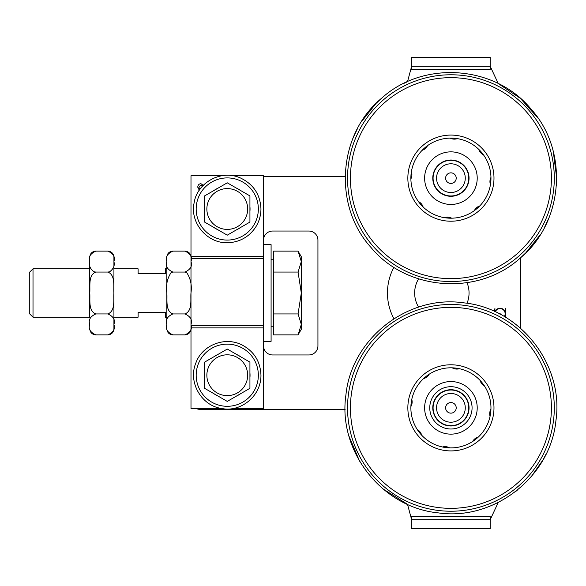 <?xml version="1.0" encoding="UTF-8"?>
<svg xmlns="http://www.w3.org/2000/svg" width="586" height="586" viewBox="0 0 586 586"><rect width="100%" height="100%" fill="white"/><g stroke="black" fill="none" stroke-linecap="round" stroke-linejoin="round"><path stroke-width="0.88" d="M393.924 267.267A54.403 54.403 0 0 0 393.917 318.733M540.438 234.51L525.715 252.947L520.434 257.884L520.434 328.116M494.965 311.671A5.464 5.464 0 0 1 505.147 311.803L505.498 308.441L505.498 317.231M494.569 311.496L494.914 308.441L494.914 311.649M411.628 517.24L411.628 519.679L407.512 504.319L382.892 488.856M490.211 517.24L490.211 528.74L411.628 528.74L411.628 519.679M498.239 502.458L490.211 519.679L490.211 528.74L490.211 522.697M404.113 83.285L407.512 81.681L411.628 66.321L411.628 57.26L490.211 57.26L490.211 66.321L498.239 83.549L520.368 98.353L538.08 118.211M490.211 63.303L490.211 68.76M411.628 68.76L411.628 66.321M411.746 66.321L411.628 69.346L490.211 69.346L490.094 66.321L411.746 66.321M490.094 519.679L490.211 516.654L411.628 516.654L411.746 519.679L490.094 519.679M499.858 314.067L500.202 313.73L500.202 314.25M504.312 316.528A5.113 5.113 0 0 0 502.4 309.196A5.113 5.113 0 0 0 495.287 311.818M505.147 317.026L505.147 315.649A5.464 5.464 0 0 1 504.612 316.704M456.011 406.42A5.289 5.289 0 0 1 449.608 412.976A5.289 5.289 0 0 1 447.133 404.15A5.289 5.289 0 0 1 456.011 406.42M437.09 411.724A14.357 14.357 0 0 1 454.48 393.938A14.357 14.357 0 0 1 461.182 417.884A14.357 14.357 0 0 1 437.09 411.724M433.75 412.661A17.829 17.829 0 0 0 463.665 420.316A17.829 17.829 0 0 0 455.337 390.576A17.829 17.829 0 0 0 433.75 412.661M445.821 179.58A5.289 5.289 0 0 1 452.231 173.024A5.289 5.289 0 0 1 454.699 181.85A5.289 5.289 0 0 1 445.821 179.58M464.742 174.276A14.357 14.357 0 0 1 447.36 192.061A14.357 14.357 0 0 1 440.65 168.116A14.357 14.357 0 0 1 464.742 174.276M468.089 173.339A17.829 17.829 0 0 0 438.167 165.684A17.829 17.829 0 0 0 446.495 195.424A17.829 17.829 0 0 0 468.089 173.339M202.727 185.894L200.991 185.051L198.822 187.205L200.024 189.153M199.284 190.216L197.76 187.198C197.914 184.993 198.991 183.828 200.998 183.711L203.679 185.733M221.757 175.749L190.992 175.749L190.992 408.471L221.757 408.471M190.992 256.316L263.532 256.316L263.532 175.749L232.774 175.749M232.774 408.471L263.532 408.471L263.532 327.904L190.992 327.904M263.532 341.36L271.091 341.36L271.091 244.64L263.532 244.64L263.532 340.495M263.532 176.642L345.147 176.642L345.403 170.599M263.532 240.106A9.068 9.068 0 0 1 272.6 231.045L308.866 231.045A9.068 9.068 0 0 1 317.934 240.106L317.934 345.894A9.068 9.068 0 0 1 308.866 354.955L272.6 354.955A9.068 9.068 0 0 1 263.532 345.894M345.147 409.358L200.06 409.358A9.068 9.068 0 0 1 196.142 408.471M113.926 317.18L138.106 317.18L138.106 312.492L165.303 312.492L165.303 317.18L166.82 317.18M166.82 268.82L165.303 268.82L165.303 273.508L138.106 273.508L138.106 268.82L113.926 268.82M29.3 272.527L29.3 313.473L33.006 317.18L33.006 268.82L29.3 272.527M33.006 317.18L89.746 317.18L89.746 257.166L89.746 268.82L33.006 268.82M298.069 251.123L301.314 256.734L301.314 261.59L298.069 251.123L273.508 251.123L273.508 272.058L298.069 272.058L301.314 261.59L301.314 293L298.069 272.058M298.069 334.877L301.314 324.41L301.314 329.266L298.069 334.877L273.508 334.877L273.508 272.058M298.069 313.942L301.314 293L301.314 324.41L298.069 313.942L273.508 313.942M271.091 326.248L273.508 326.248M467.027 303.299A27.198 27.198 0 0 0 467.027 282.701M418.602 278.877A27.198 27.198 0 0 0 418.609 307.13M172.863 313.942C167.281 316.491 165.274 319.985 166.834 324.41C165.274 328.834 167.281 332.321 172.863 334.877L184.949 334.877C190.531 332.321 192.538 328.834 190.977 324.41C192.538 319.985 190.531 316.491 184.949 313.942L184.949 313.935C192.691 310.844 190.377 299.842 190.977 293C192.054 285.345 190.633 278.54 186.707 272.593L184.949 272.058C190.531 269.509 192.538 266.015 190.977 261.59C192.538 257.166 190.531 253.679 184.949 251.123L172.863 251.123C167.281 253.679 165.274 257.166 166.834 261.59C165.274 266.015 167.281 269.509 172.863 272.058L171.105 272.593C167.178 278.54 165.757 285.345 166.834 293C167.435 299.842 165.12 310.844 172.863 313.935L184.949 313.942M172.863 334.877C169.193 334.518 167.178 332.504 166.82 328.834L166.82 257.166C167.178 253.496 169.193 251.482 172.863 251.123L172.863 251.123M172.863 272.058L184.949 272.058M109.641 271.794C113.559 268.82 114.988 265.421 113.911 261.59C115.471 257.166 113.464 253.679 107.883 251.123L95.789 251.123C90.215 253.679 88.2 257.166 89.761 261.59C88.684 265.421 90.112 268.82 94.038 271.794L95.789 272.065C88.047 275.156 90.361 286.158 89.761 293C90.361 299.842 88.047 310.844 95.789 313.935L95.789 313.942C90.215 316.491 88.2 319.985 89.761 324.41C88.2 328.834 90.215 332.321 95.789 334.877L107.883 334.877C113.464 332.321 115.471 328.834 113.911 324.41C115.471 319.985 113.464 316.491 107.883 313.942C115.625 310.844 113.31 299.842 113.911 293C113.31 286.158 115.625 275.156 107.883 272.065L109.641 271.794M107.883 251.123C111.552 251.482 113.567 253.496 113.926 257.166L113.926 328.834C113.567 332.504 111.552 334.518 107.883 334.877L107.883 334.877M107.883 313.942L95.789 313.942M107.883 272.058L95.789 272.058M227.265 349.051L249.929 362.133L249.929 388.313L227.265 401.395L204.595 388.313L204.595 362.133L227.265 349.051L249.929 362.133L249.929 388.313L227.265 401.395L204.595 388.313L204.595 362.133L227.265 349.051M227.265 395.623A20.4 20.4 0 0 0 244.933 365.019A20.4 20.4 0 0 0 209.598 365.019A20.4 20.4 0 0 0 227.265 395.623M217.904 395.99A22.781 22.781 0 0 1 213.956 393.711M204.595 377.501A22.781 22.781 0 0 1 204.595 372.945M213.956 356.735A22.781 22.781 0 0 1 217.904 354.449M236.627 354.449A22.781 22.781 0 0 1 240.568 356.735M249.929 372.945A22.781 22.781 0 0 1 249.929 377.501M240.568 393.711A22.781 22.781 0 0 1 236.627 395.99M227.265 182.817L249.929 195.907L249.929 222.079L227.265 235.169L204.595 222.079L204.595 195.907L227.265 182.817L249.929 195.907L249.929 222.079L227.265 235.169L204.595 222.079L204.595 195.907L227.265 182.817M227.265 229.397A20.4 20.4 0 0 0 244.933 198.793A20.4 20.4 0 0 0 209.598 198.793A20.4 20.4 0 0 0 227.265 229.397M217.904 229.763A22.781 22.781 0 0 1 213.956 227.485M204.595 211.275A22.781 22.781 0 0 1 204.595 206.712M213.956 190.501A22.781 22.781 0 0 1 217.904 188.223M236.627 188.223A22.781 22.781 0 0 1 240.568 190.501M249.929 206.712A22.781 22.781 0 0 1 249.929 211.275M240.568 227.485A22.781 22.781 0 0 1 236.627 229.763M411.394 171.713A9.068 9.068 0 0 1 410.881 178.891M427.524 145.65A9.068 9.068 0 0 1 422.081 150.36M457.358 138.626A9.068 9.068 0 0 1 450.173 138.113M483.421 154.755A9.068 9.068 0 0 1 478.703 149.313M490.445 184.59A9.068 9.068 0 0 1 490.958 177.411M474.316 210.652A9.068 9.068 0 0 1 479.751 205.935M444.481 217.677A9.068 9.068 0 0 1 451.66 218.19M418.419 201.547A9.068 9.068 0 0 1 423.129 206.99M481.187 151.928A40.046 40.046 0 0 1 477.143 208.418A40.046 40.046 0 0 1 420.653 204.375A40.046 40.046 0 0 1 424.696 147.884A40.046 40.046 0 0 1 481.187 151.928M418.367 206.353A43.071 43.071 0 0 0 491.617 192.237A43.071 43.071 0 0 0 442.767 135.857A43.071 43.071 0 0 0 418.367 206.353M464.625 166.278A18.137 18.137 0 0 0 433.779 172.218A18.137 18.137 0 0 0 454.348 195.958A18.137 18.137 0 0 0 464.625 166.278M470.792 160.93A26.297 26.297 0 0 0 426.073 169.552A26.297 26.297 0 0 0 455.893 203.972A26.297 26.297 0 0 0 470.792 160.93M484.571 386.137A9.068 9.068 0 0 1 480.139 380.468M459.365 368.704A9.068 9.068 0 0 1 452.216 367.825M429.208 374.198A9.068 9.068 0 0 1 423.539 378.629M411.775 399.403A9.068 9.068 0 0 1 410.896 406.545A40.046 40.046 0 0 0 417.269 429.56A9.068 9.068 0 0 1 421.693 435.23M442.474 446.993A9.068 9.068 0 0 1 449.616 447.872M472.624 441.5A9.068 9.068 0 0 1 478.301 437.068M490.064 416.294A9.068 9.068 0 0 1 490.943 409.153M411.174 402.956A40.046 40.046 0 0 1 455.813 368.103A40.046 40.046 0 0 1 490.665 412.742A40.046 40.046 0 0 1 446.027 447.594A40.046 40.046 0 0 1 411.174 402.956M432.922 405.637A18.137 18.137 0 0 1 453.132 389.851A18.137 18.137 0 0 1 468.917 410.068A18.137 18.137 0 0 1 448.7 425.846A18.137 18.137 0 0 1 432.922 405.637M471.913 410.434A21.155 21.155 0 0 0 442.657 388.372A21.155 21.155 0 0 0 438.182 424.74A21.155 21.155 0 0 0 471.913 410.434M424.821 404.64A26.297 26.297 0 0 1 466.749 386.855A26.297 26.297 0 0 1 461.182 432.058A26.297 26.297 0 0 1 424.821 404.64M493.661 413.108A43.071 43.071 0 0 0 434.101 368.198A43.071 43.071 0 0 0 424.989 442.24A43.071 43.071 0 0 0 493.661 413.108M263.532 258.624L190.992 258.624M263.532 325.589L190.992 325.589M227.265 406.303A31.08 31.08 0 0 1 196.185 375.223A31.08 31.08 0 0 1 227.265 344.143A31.08 31.08 0 0 1 258.345 375.223A31.08 31.08 0 0 1 227.265 406.303M227.265 240.077A31.08 31.08 0 0 1 196.185 208.997A31.08 31.08 0 0 1 227.265 177.91A31.08 31.08 0 0 1 258.345 208.997A31.08 31.08 0 0 1 227.265 240.077M405.71 497.595A100.484 100.484 0 0 1 350.443 406.193M520.434 335.287A100.484 100.484 0 0 1 502.004 494.379M526.865 112.351A100.484 100.484 0 0 1 469.928 276.826A100.484 100.484 0 0 1 355.958 145.277A100.484 100.484 0 0 1 526.865 112.351M529.048 110.461A103.378 103.378 0 0 0 353.226 144.332A103.378 103.378 0 0 0 470.477 279.661A103.378 103.378 0 0 0 529.048 110.461M351.182 395.572A100.484 100.484 0 0 1 511.417 327.618A100.484 100.484 0 0 1 490.152 500.363A100.484 100.484 0 0 1 351.182 395.572M348.318 395.22A103.378 103.378 0 0 0 491.28 503.022A103.378 103.378 0 0 0 513.153 325.311A103.378 103.378 0 0 0 348.318 395.22M273.508 259.752L271.091 259.752M190.992 257.166C190.64 253.496 188.626 251.482 184.949 251.123M184.949 334.877C188.619 334.518 190.64 332.504 190.992 328.834M89.746 328.834C90.105 332.504 92.119 334.518 95.789 334.877M95.789 251.123C92.119 251.482 90.105 253.496 89.746 257.166M260.96 375.223C261.122 397.096 239.667 412.383 221.991 408.508C201.958 406.215 187.527 382.533 195.929 362.815C201.65 346.231 223.588 335.976 241.615 344.729C253.943 351.161 260.396 361.328 260.96 375.223M260.96 208.997C260.748 219.464 256.675 228.122 248.742 234.957C243.095 239.557 236.641 242.113 229.382 242.626C208.272 244.714 189.446 223.361 194.164 202.683C197.079 182.722 221.2 169.046 240.648 178.063C253.562 184.341 260.33 194.655 260.96 208.997M553.265 151.408L556.7 178.151L556.429 185.703M549.097 217.538L544.262 227.91M352.743 138.765L357.57 128.393M361.401 121.793L376.117 103.348L381.691 98.17M551.58 375.348L552.371 377.889M556.092 419.173L555.909 420.77M546.02 454.172L543.09 459.746L531.114 476.828M517.189 490.299L516.017 491.229M359.599 461.241L349.044 436.328M530.865 108.886C568.984 150.646 563.857 222.189 520.185 258.096C478.425 296.216 406.874 291.096 370.967 247.417C332.855 205.657 337.976 134.106 381.647 98.199C423.422 60.087 494.95 65.207 530.865 108.886M345.93 394.927C337.573 450.846 381.72 507.381 437.991 512.838C493.91 521.196 550.452 477.048 555.909 420.77C564.259 364.851 520.119 308.317 463.841 302.859C407.915 294.509 351.388 338.642 345.93 394.927"/></g></svg>
